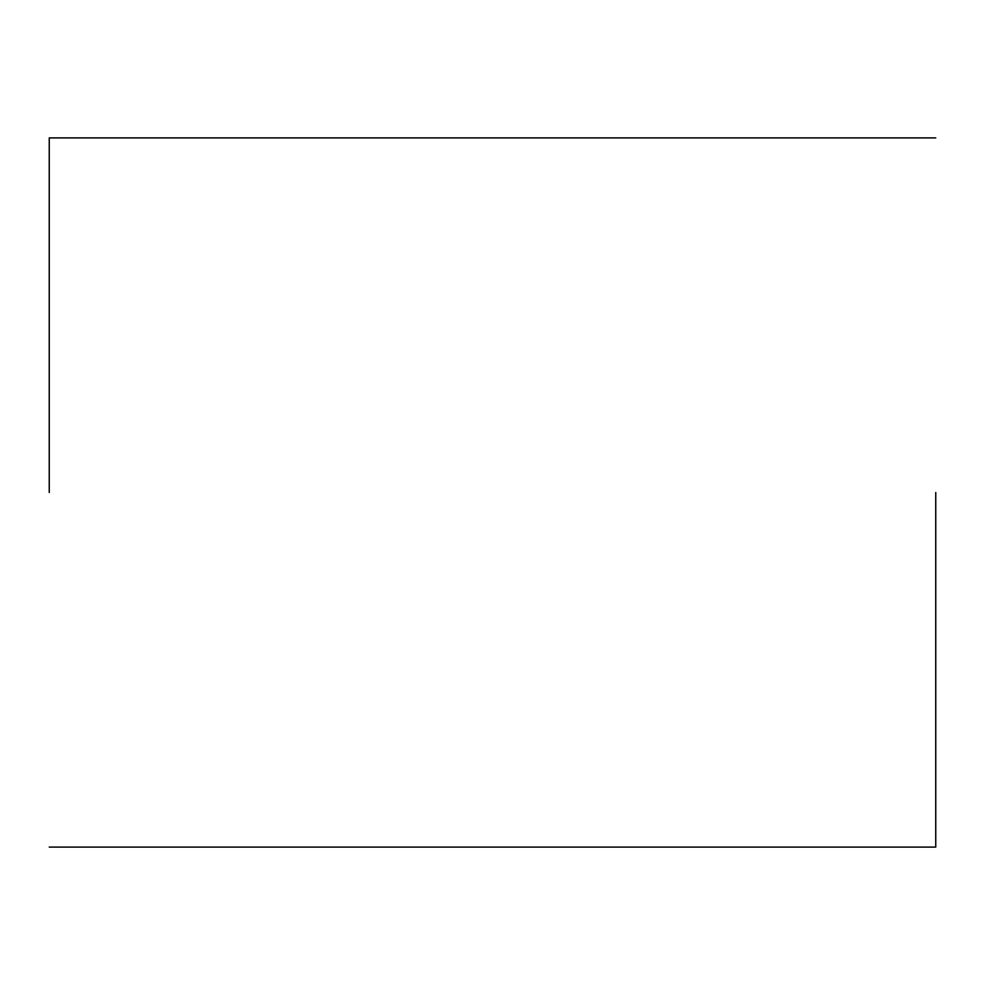 <?xml version="1.0" encoding="UTF-8"?>
<svg xmlns="http://www.w3.org/2000/svg" width="985" height="985" viewBox="0 0 985 985"><rect width="100%" height="100%" fill="white"/><g stroke="black" fill="none" stroke-linecap="round" stroke-linejoin="round"><path stroke-width="1.48" d="M935.75 492.5L935.75 847.1L935.75 492.5M49.25 492.5L49.25 137.9L49.25 492.5M935.75 847.1L49.25 847.1M935.75 137.9L49.25 137.9"/></g></svg>
